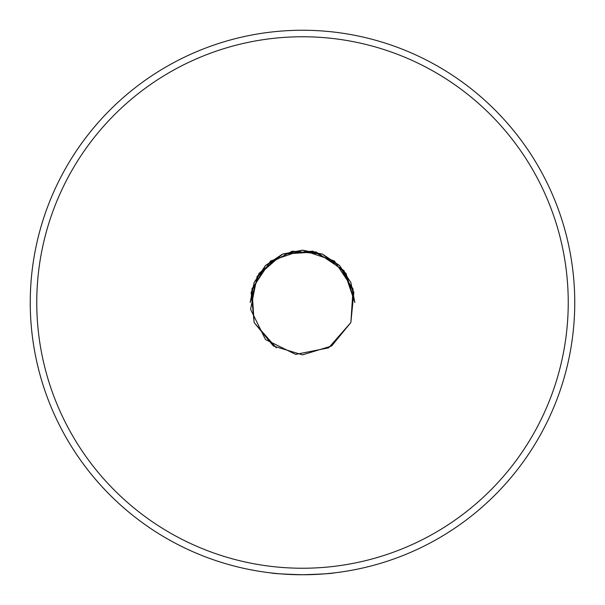 <?xml version="1.0" encoding="UTF-8"?>
<svg xmlns="http://www.w3.org/2000/svg" width="605" height="605" viewBox="0 0 605 605"><rect width="100%" height="100%" fill="white"/><g stroke="black" fill="none" stroke-linecap="round" stroke-linejoin="round"><path stroke-width="0.91" d="M307.847 574.697L302.5 574.75C321.565 574.145 332.039 573.54 333.915 572.935M568.239 302.5A265.739 265.739 0 0 1 302.5 568.239A265.739 265.739 0 0 1 36.761 302.5A265.739 265.739 0 0 1 302.5 36.761A265.739 265.739 0 0 1 568.239 302.5M302.5 30.25A272.25 272.25 0 0 1 574.75 302.5A272.25 272.25 0 0 1 302.5 574.75A272.25 272.25 0 0 1 30.25 302.5A272.25 272.25 0 0 1 302.5 30.25A272.25 272.25 0 0 1 574.75 302.5A272.25 272.25 0 0 1 302.5 574.75C283.412 574.145 272.946 573.54 271.085 572.935M276.319 347.845L254.13 322.533L251.93 288.948L270.632 260.967L302.5 250.145L334.368 260.967L353.07 288.948L350.87 322.533L328.674 347.837L295.663 354.409L265.482 339.518L250.591 309.337L257.163 276.319L282.467 254.13L316.052 251.93L344.033 270.632L354.855 302.5L350.87 282.467L339.518 265.482L322.533 254.13L302.5 250.145L282.467 254.13L265.482 265.482L254.13 282.467L250.145 302.5L258.97 273.415L282.467 254.13L312.717 251.151L339.518 265.482L353.849 292.283L350.87 322.533L331.585 346.03L302.5 354.855L273.415 346.03L254.13 322.533L251.151 292.283L265.482 265.482L292.283 251.151L322.533 254.13L346.03 273.415L354.855 302.5L350.87 282.467L339.518 265.482L322.533 254.13L302.5 250.145L282.467 254.13L265.482 265.482L254.13 282.467L250.145 302.5"/></g></svg>
